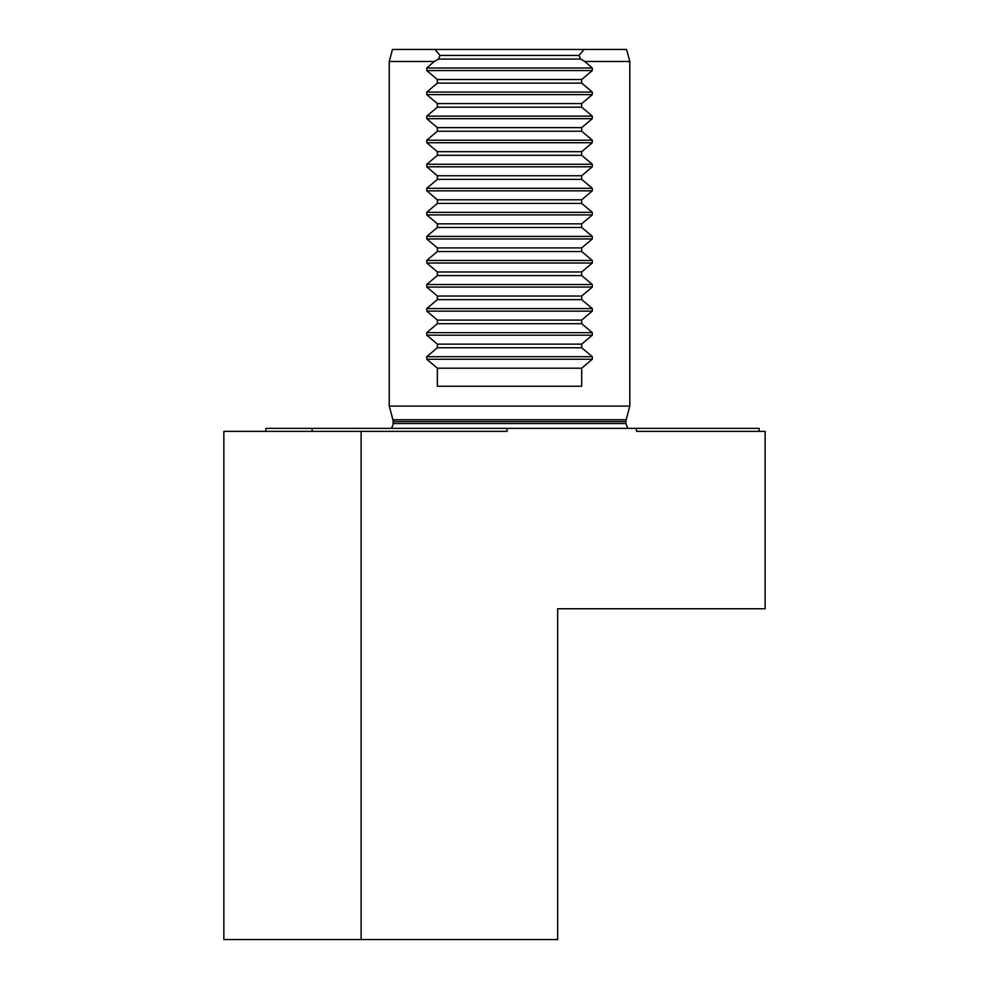 <?xml version="1.0" encoding="UTF-8"?>
<svg xmlns="http://www.w3.org/2000/svg" width="989" height="989" viewBox="0 0 989 989"><rect width="100%" height="100%" fill="white"/><g stroke="black" fill="none" stroke-linecap="round" stroke-linejoin="round"><path stroke-width="1.48" d="M584.128 49.45L392.472 49.45L389.246 61.479L389.246 406.096L629.82 406.096L629.82 61.479L584.808 61.479L580.63 59.068L578.985 55.458L584.128 49.45L626.593 49.45L629.82 61.479M759.119 431.352L759.119 428.348L636.459 428.348L636.459 431.352L765.14 431.352L765.14 608.767L557.648 608.767L557.648 939.55L223.86 939.55L223.86 431.352L361.121 431.352L361.121 939.55M265.893 431.352L265.893 428.348L312.153 428.348L312.153 431.352M361.121 431.352L507.06 431.352L507.06 428.348L312.153 428.348M507.06 428.348L636.459 428.348M434.937 49.45L440.08 55.458L438.448 59.068L434.27 61.479L426.766 68.018L426.766 70.578L437.361 79.516L437.361 83.125L426.766 92.076L426.766 94.635L437.361 103.573L437.361 107.183L426.766 116.133L426.766 118.68L437.361 127.63L437.361 131.24L426.766 140.191L426.766 142.737L437.361 151.688L437.361 155.298L426.766 164.248L426.766 166.795L437.361 175.745L437.361 179.355L426.766 188.306L426.766 190.852L437.361 199.803L437.361 203.413L426.766 212.363L426.766 214.91L437.361 223.86L437.361 227.47L426.766 236.42L426.766 238.967L437.361 247.918L437.361 251.527L426.766 260.478L426.766 263.025L437.361 271.975L437.361 275.585L426.766 284.535L426.766 287.082L437.361 296.032L437.361 299.642L426.766 308.593L426.766 311.139L437.361 320.09L437.361 323.7L426.766 332.65L426.766 335.197L437.361 344.147L437.361 347.757L426.766 356.708L426.766 359.254L437.361 368.205L437.361 386.242L581.705 386.242L581.705 368.205L592.3 359.254L592.3 356.708L581.705 347.757L581.705 344.147L592.3 335.197L592.3 332.65L581.705 323.7L581.705 320.09L592.3 311.139L592.3 308.593L581.705 299.642L581.705 296.032L592.3 287.082L592.3 284.535L581.705 275.585L581.705 271.975L592.3 263.025L592.3 260.478L581.705 251.527L581.705 247.918L592.3 238.967L592.3 236.42L581.705 227.47L581.705 223.86L592.3 214.91L592.3 212.363L581.705 203.413L581.705 199.803L592.3 190.852L592.3 188.306L581.705 179.355L581.705 175.745L592.3 166.795L592.3 164.248L581.705 155.298L581.705 151.688L592.3 142.737L592.3 140.191L581.705 131.24L581.705 127.63L592.3 118.68L592.3 116.133L581.705 107.183L581.705 103.573L592.3 94.635L592.3 92.076L581.705 83.125L581.705 79.516L592.3 70.578L592.3 68.018L584.808 61.479M434.27 61.479L389.246 61.479M581.705 368.205L437.361 368.205M581.705 347.757L437.361 347.757M581.705 344.147L437.361 344.147M581.705 323.7L437.361 323.7M581.705 320.09L437.361 320.09M581.705 299.642L437.361 299.642M581.705 296.032L437.361 296.032M581.705 275.585L437.361 275.585M581.705 271.975L437.361 271.975M581.705 251.527L437.361 251.527M581.705 247.918L437.361 247.918M581.705 227.47L437.361 227.47M581.705 223.86L437.361 223.86M581.705 203.413L437.361 203.413M581.705 199.803L437.361 199.803M581.705 179.355L437.361 179.355M581.705 175.745L437.361 175.745M581.705 155.298L437.361 155.298M581.705 151.688L437.361 151.688M581.705 131.24L437.361 131.24M581.705 127.63L437.361 127.63M581.705 107.183L437.361 107.183M581.705 103.573L437.361 103.573M581.705 83.125L437.361 83.125M581.705 79.516L437.361 79.516M580.63 59.068L438.448 59.068M578.985 55.458L440.08 55.458M629.82 406.096L626.161 419.769L392.917 419.769L389.246 406.096M626.161 419.769L625.913 421.635L393.165 421.635L392.979 425.159L391.323 428.348M625.913 421.635L625.913 423.527L393.165 423.527M592.3 359.254L426.766 359.254M592.3 356.708L426.766 356.708M592.3 335.197L426.766 335.197M592.3 332.65L426.766 332.65M592.3 311.139L426.766 311.139M592.3 308.593L426.766 308.593M592.3 287.082L426.766 287.082M592.3 284.535L426.766 284.535M592.3 263.025L426.766 263.025M592.3 260.478L426.766 260.478M592.3 238.967L426.766 238.967M592.3 236.42L426.766 236.42M592.3 214.91L426.766 214.91M592.3 212.363L426.766 212.363M592.3 190.852L426.766 190.852M592.3 188.306L426.766 188.306M592.3 166.795L426.766 166.795M592.3 164.248L426.766 164.248M592.3 142.737L426.766 142.737M592.3 140.191L426.766 140.191M592.3 118.68L426.766 118.68M592.3 116.133L426.766 116.133M592.3 94.635L426.766 94.635M592.3 92.076L426.766 92.076M592.3 70.578L426.766 70.578M592.3 68.018L426.766 68.018M392.917 419.769L393.165 421.635M625.913 423.527L627.743 428.348"/></g></svg>
